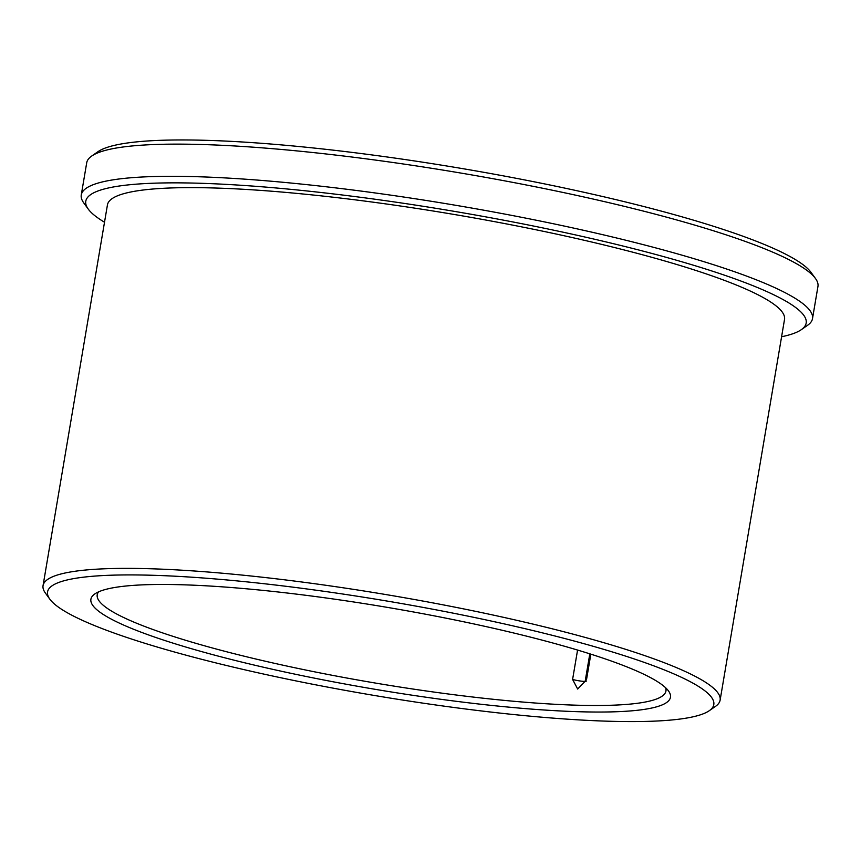 <?xml version="1.0" encoding="UTF-8"?>
<svg xmlns="http://www.w3.org/2000/svg" width="861" height="861" viewBox="0 0 861 861"><rect width="100%" height="100%" fill="white"/><g stroke="black" fill="none" stroke-linecap="round" stroke-linejoin="round"><path stroke-width="1.29" d="M577.57 650.066L572.597 679.437L577.677 689.048L586.481 679.867L590.84 654.156M781.584 336.748A365.322 51.477 -170.4 0 0 801.3 329.677L807.543 325.329A370.811 52.252 -170.4 0 0 812.504 318.624L817.95 286.455A370.811 52.252 -170.4 0 0 815.464 278.49L810.997 272.334A365.322 51.477 -170.4 0 0 577.204 190.787A365.322 51.477 -170.4 0 0 207.813 140.375A365.322 51.477 -170.4 0 0 97.928 151.719L91.675 156.067A370.811 52.252 -170.4 0 0 86.713 162.772L81.268 194.952A370.811 52.252 -170.4 0 0 83.754 202.905L88.231 209.072A365.322 51.477 -170.4 0 0 104.515 222.224M815.464 278.49A370.811 52.252 -170.4 0 0 578.162 195.716A370.811 52.252 -170.4 0 0 203.218 144.551A370.811 52.252 -170.4 0 0 91.675 156.067M812.504 318.624A370.811 52.252 -170.4 0 0 596.899 233.331A370.811 52.252 -170.4 0 0 197.772 176.731A370.811 52.252 -170.4 0 0 81.268 194.952M98.574 591.862A288.413 40.639 -170.4 0 0 97.218 594.79A288.413 40.639 -170.4 0 0 374.804 682.956A288.413 40.639 -170.4 0 0 665.951 690.985A288.413 40.639 -170.4 0 0 665.639 687.767M183.232 584.802A293.902 41.414 -170.4 0 0 94.828 593.929A293.902 41.414 -170.4 0 0 373.771 689.08A293.902 41.414 -170.4 0 0 668.502 690.952A293.902 41.414 -170.4 0 0 480.406 625.355A293.902 41.414 -170.4 0 0 183.232 584.802M153.71 575.309A337.846 47.603 -170.4 0 0 49.82 599.159A337.846 47.603 -170.4 0 0 372.738 695.193A337.846 47.603 -170.4 0 0 709.281 710.702A337.846 47.603 -170.4 0 0 538.685 631.942A337.846 47.603 -170.4 0 0 153.71 575.309M709.281 710.702L715.523 706.354A343.345 48.377 -170.4 0 0 720.119 700.154A343.345 48.377 -170.4 0 0 520.485 621.168A343.345 48.377 -170.4 0 0 150.923 568.766A343.345 48.377 -170.4 0 0 43.05 585.631A343.345 48.377 -170.4 0 0 45.353 593.003L49.82 599.159M720.119 700.154L784.522 319.409A343.345 48.377 -170.4 0 0 584.877 240.434A343.345 48.377 -170.4 0 0 215.315 188.021A343.345 48.377 -170.4 0 0 107.442 204.896L43.05 585.631M801.3 329.677A365.322 51.477 -170.4 0 0 616.831 244.513A365.322 51.477 -170.4 0 0 200.559 183.275A365.322 51.477 -170.4 0 0 88.231 209.072M589.807 653.833L585.136 681.46A9.611 1.356 9.6 0 1 572.597 679.437M586.115 681.481A9.611 1.356 9.6 0 1 585.243 681.471L589.914 653.865"/></g></svg>
